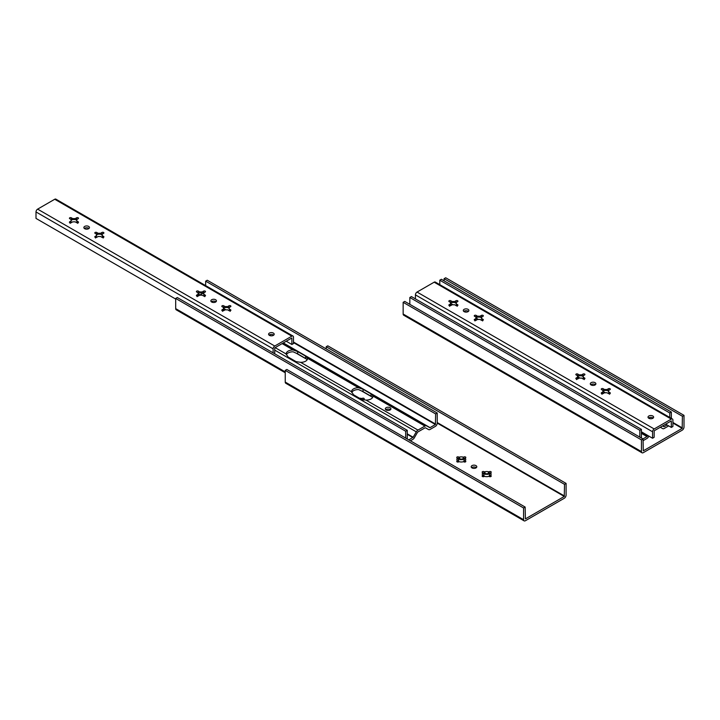 <?xml version="1.0" encoding="UTF-8"?>
<svg xmlns="http://www.w3.org/2000/svg" width="720" height="720" viewBox="0 0 720 720"><rect width="100%" height="100%" fill="white"/><g stroke="black" fill="none" stroke-linecap="round" stroke-linejoin="round"><path stroke-width="1.08" d="M672.912 423.027L682.173 428.382L682.416 416.268L444.096 278.685L445.68 277.767L684 415.359L684 427.05A2.583 1.494 -60 0 1 682.173 430.209L643.293 452.664A2.583 1.494 -60 0 1 641.997 452.79A2.583 1.494 -60 0 1 641.466 451.611L641.466 439.911L403.146 302.319L403.146 314.019L641.466 451.611M682.173 428.382L643.293 450.828L643.05 438.993L641.466 439.911M403.146 302.319L404.739 301.41L643.05 438.993M444.096 278.685L444.096 280.845M641.997 452.79L403.686 315.198A2.583 1.494 -60 0 1 403.146 314.019M682.416 416.268L684 415.359M667.116 424.98L664.164 426.681L662.553 425.961M647.766 435.474L647.01 436.581L642.942 438.93M641.403 438.039L641.403 429.354L639.81 430.272L639.81 437.13M648.882 436.122L648.405 436.95A2.808 1.62 -60 0 1 647.01 438.417L643.05 440.703M668.7 425.898L664.164 428.508A2.808 1.62 -60 0 1 662.778 428.652L660.294 427.266M439.794 284.661L439.794 280.197L669.78 412.974L671.364 412.056L671.364 418.356M669.78 412.974L669.78 417.438M601.956 394.272L603.126 391.761L604.71 392.679A2.862 1.656 0 0 0 606.852 392.679L608.409 393.579A1.125 0.648 0 0 0 609.633 393.723A1.125 0.648 0 0 0 610.326 393.12A1.125 0.648 0 0 0 610.002 392.661L608.445 391.761A2.862 1.656 0 0 0 608.652 391.149A2.862 1.656 0 0 0 608.445 390.528L610.002 389.628A1.125 0.648 0 0 0 610.326 389.169A1.125 0.648 0 0 0 609.633 388.575A1.125 0.648 0 0 0 608.409 388.719L606.852 389.61A2.862 1.656 0 0 0 604.719 389.61L603.162 388.719A1.125 0.648 0 0 0 601.938 388.575A1.125 0.648 0 0 0 601.245 389.169A1.125 0.648 0 0 0 601.578 389.628L603.126 390.528A2.862 1.656 0 0 0 602.928 391.149A2.862 1.656 0 0 0 603.126 391.761L601.578 392.661A1.125 0.648 0 0 0 601.245 393.12A1.125 0.648 0 0 0 601.938 393.723A1.125 0.648 0 0 0 603.162 393.579L604.719 392.679M463.842 311.355L464.886 311.958M476.136 318.447L477.72 319.365A2.862 1.656 0 0 0 479.853 319.356L481.41 320.256A1.125 0.648 0 0 0 482.634 320.4A1.125 0.648 0 0 0 483.336 319.797A1.125 0.648 0 0 0 483.003 319.338L481.446 318.438A2.862 1.656 0 0 0 481.653 317.826A2.862 1.656 0 0 0 481.446 317.214L483.003 316.314A1.125 0.648 0 0 0 483.336 315.855A1.125 0.648 0 0 0 482.634 315.252A1.125 0.648 0 0 0 481.41 315.396L479.853 316.296A2.862 1.656 0 0 0 477.72 316.296L476.163 315.396A1.125 0.648 0 0 0 474.939 315.252A1.125 0.648 0 0 0 474.246 315.855A1.125 0.648 0 0 0 474.579 316.314L476.136 317.214A2.862 1.656 0 0 0 475.929 317.826A2.862 1.656 0 0 0 476.136 318.438L474.579 319.338A1.125 0.648 0 0 0 474.246 319.797A1.125 0.648 0 0 0 474.939 320.4A1.125 0.648 0 0 0 476.163 320.256L477.72 319.356M409.833 304.344L409.833 297.495L639.81 430.272M641.403 429.354L411.417 296.577L409.833 297.495M439.794 280.197L441.378 279.279L671.364 412.056M652.815 418.293A2.808 1.62 0 0 0 653.634 417.15A2.808 1.62 0 0 0 650.826 415.53A2.808 1.62 0 0 0 648.018 417.15A2.808 1.62 0 0 0 649.755 418.644A2.808 1.62 0 0 0 652.815 418.293M468.072 311.643A2.808 1.62 180 0 1 465.021 311.994A2.808 1.62 180 0 1 463.284 310.491A2.808 1.62 180 0 1 466.092 308.871A2.808 1.62 180 0 1 468.9 310.491A2.808 1.62 180 0 1 468.072 311.643M641.403 431.802L652.554 438.246L652.554 431.775A2.304 1.332 -60 0 1 654.183 428.958L671.283 419.085A2.304 1.332 -60 0 1 672.435 418.977A2.304 1.332 -60 0 1 672.912 420.03L672.912 426.492L671.319 427.41L671.319 420.948M415.431 298.89L415.431 294.876A2.304 1.332 -60 0 1 417.06 292.059L434.16 282.186A2.304 1.332 -60 0 1 435.303 282.069L672.435 418.977M577.728 377.1L576.171 378A1.125 0.648 0 0 0 575.847 378.459A1.125 0.648 0 0 0 576.54 379.053A1.125 0.648 0 0 0 577.764 378.918L579.321 378.018A2.862 1.656 0 0 0 581.454 378.018L583.011 378.918A1.125 0.648 0 0 0 584.235 379.053A1.125 0.648 0 0 0 584.928 378.459A1.125 0.648 0 0 0 584.604 378L583.047 377.1A2.862 1.656 0 0 0 583.245 376.479A2.862 1.656 0 0 0 583.047 375.867L584.604 374.967A1.125 0.648 0 0 0 584.928 374.508A1.125 0.648 0 0 0 584.235 373.914A1.125 0.648 0 0 0 583.011 374.049L581.454 374.949A2.862 1.656 0 0 0 579.321 374.949L577.764 374.049A1.125 0.648 0 0 0 576.54 373.914A1.125 0.648 0 0 0 575.847 374.508A1.125 0.648 0 0 0 576.171 374.967L577.728 375.867A2.862 1.656 0 0 0 577.521 376.479A2.862 1.656 0 0 0 577.728 377.1L576.558 379.611M450.738 303.777L449.181 304.677A1.125 0.648 0 0 0 448.848 305.136A1.125 0.648 0 0 0 449.541 305.739A1.125 0.648 0 0 0 450.765 305.595L452.322 304.695A2.862 1.656 0 0 0 454.455 304.695L456.012 305.595A1.125 0.648 0 0 0 457.236 305.739A1.125 0.648 0 0 0 457.929 305.136A1.125 0.648 0 0 0 457.605 304.677L456.048 303.777A2.862 1.656 0 0 0 456.255 303.165A2.862 1.656 0 0 0 456.048 302.544L457.605 301.644A1.125 0.648 0 0 0 457.929 301.185A1.125 0.648 0 0 0 457.236 300.591A1.125 0.648 0 0 0 456.012 300.726L454.455 301.626A2.862 1.656 0 0 0 452.322 301.626L450.765 300.726A1.125 0.648 0 0 0 449.541 300.591A1.125 0.648 0 0 0 448.848 301.185A1.125 0.648 0 0 0 449.181 301.644L450.738 302.544A2.862 1.656 0 0 0 450.531 303.165A2.862 1.656 0 0 0 450.738 303.777L449.568 306.288M595.071 384.957A2.808 1.62 180 0 1 592.011 385.308A2.808 1.62 180 0 1 590.283 383.814A2.808 1.62 180 0 1 593.091 382.194A2.808 1.62 180 0 1 595.89 383.814A2.808 1.62 180 0 1 595.071 384.957M456.048 302.544L456.048 303.093A2.862 1.656 180 0 1 456.21 303.435M456.048 303.777L457.218 306.288M481.617 318.105A2.862 1.656 180 0 0 481.446 317.763L481.446 317.214A1.125 0.648 0 0 0 481.41 317.223L481.032 317.448A4.437 2.556 180 0 0 476.55 317.448L476.163 317.223A1.125 0.648 0 0 0 476.109 317.196M653.139 418.068A2.808 1.62 0 0 0 648.513 418.068M463.779 311.409A2.808 1.62 180 0 1 468.405 311.409M652.554 438.246L654.147 437.328L654.183 430.794L671.283 420.921M583.074 375.849A1.125 0.648 0 0 0 583.011 375.885L582.624 376.11A4.437 2.556 180 0 0 578.151 376.11L577.764 375.885A1.125 0.648 0 0 0 577.701 375.849M456.075 302.535A1.125 0.648 0 0 0 456.012 302.562L455.625 302.787A4.437 2.556 180 0 0 451.152 302.787L450.765 302.562A1.125 0.648 0 0 0 450.711 302.535L450.738 303.093A2.862 1.656 180 0 0 450.567 303.435M608.472 390.519A1.125 0.648 0 0 0 608.409 390.546L608.022 390.771A4.437 2.556 180 0 0 603.549 390.771L603.162 390.546A1.125 0.648 0 0 0 603.099 390.519M590.769 384.732A2.808 1.62 180 0 1 595.404 384.732M474.966 320.949L476.136 318.438M603.549 390.771L604.719 390.159A2.862 1.656 180 0 1 606.852 390.159L608.022 390.771M604.719 390.159L604.719 389.61M606.852 390.159L606.852 389.61M602.964 391.419A2.862 1.656 180 0 1 603.126 391.077L603.126 390.528M451.152 302.787L452.322 302.175A2.862 1.656 180 0 1 454.455 302.175L455.625 302.787M481.446 318.438L482.616 320.949M577.566 376.758A2.862 1.656 180 0 1 577.728 376.416L577.728 375.867M608.445 390.528L608.445 391.077A2.862 1.656 180 0 1 608.607 391.419M608.445 391.761L609.615 394.272M455.283 302.679L456.075 303.138M480.681 317.34L481.473 317.799M582.282 376.002L583.074 376.461M607.68 390.663L608.472 391.122M665.685 424.152L671.319 427.41M475.965 318.105A2.862 1.656 180 0 1 476.136 317.763L476.163 315.396M476.55 317.448L477.72 316.296M477.72 316.845A2.862 1.656 180 0 1 479.853 316.845L481.032 317.448M479.853 316.845L479.853 316.296M578.151 376.11L579.321 375.498A2.862 1.656 180 0 1 581.454 375.498L582.624 376.11M583.047 375.867L583.047 376.416A2.862 1.656 180 0 1 583.209 376.758M583.047 377.1L584.217 379.611M452.322 302.175L452.322 301.626M454.455 302.175L454.455 301.626M579.321 375.498L579.321 374.949M581.454 375.498L581.454 374.949M457.767 458.649A1.125 0.648 180 0 1 458.667 458.838L460.224 459.738A2.862 1.656 180 0 1 462.357 459.738L463.914 458.838A1.125 0.648 180 0 1 464.823 458.649M458.469 460.998A2.862 1.656 180 0 1 458.64 460.656L458.64 460.107A2.862 1.656 0 0 0 458.433 460.719A2.862 1.656 0 0 0 458.64 461.34L458.613 461.907M465.12 460.728L465.507 460.953A1.125 0.648 180 0 1 465.831 461.412A1.125 0.648 180 0 1 465.138 462.015A1.125 0.648 180 0 1 463.914 461.871L463.527 461.646A4.437 2.556 0 0 1 459.054 461.646L458.667 461.871A1.125 0.648 180 0 1 457.443 462.015A1.125 0.648 180 0 1 456.75 461.412A1.125 0.648 180 0 1 457.083 460.953L457.461 460.728A4.437 2.556 0 0 1 457.461 458.145L457.083 457.929A1.125 0.648 180 0 1 456.75 457.47A1.125 0.648 180 0 1 457.443 456.867A1.125 0.648 180 0 1 458.667 457.011L459.054 457.227A4.437 2.556 0 0 1 463.527 457.227L463.914 457.011A1.125 0.648 180 0 1 465.138 456.867A1.125 0.648 180 0 1 465.831 457.47A1.125 0.648 180 0 1 465.507 457.929L465.12 458.145A4.437 2.556 0 0 1 465.12 460.728L463.977 461.907M463.95 461.34A2.862 1.656 0 0 0 464.157 460.719A2.862 1.656 0 0 0 463.95 460.107L463.95 460.656A2.862 1.656 180 0 1 464.112 460.998M483.165 473.319A1.125 0.648 180 0 1 484.065 473.508L485.622 474.399A2.862 1.656 180 0 1 487.755 474.399L489.312 473.508A1.125 0.648 180 0 1 490.221 473.319M483.867 475.659A2.862 1.656 180 0 1 484.038 475.317L484.038 474.768A2.862 1.656 0 0 0 483.831 475.389A2.862 1.656 0 0 0 484.038 476.001L482.868 475.398L482.481 476.532M484.011 476.568L484.038 476.001M482.868 475.398A4.437 2.556 0 0 1 482.868 472.815L482.481 472.59A1.125 0.648 180 0 1 482.148 472.131A1.125 0.648 180 0 1 482.841 471.528A1.125 0.648 180 0 1 484.065 471.672L484.452 471.897A4.437 2.556 0 0 1 488.925 471.897L489.312 471.672A1.125 0.648 180 0 1 490.536 471.528A1.125 0.648 180 0 1 491.229 472.131A1.125 0.648 180 0 1 490.905 472.59L490.518 472.815A4.437 2.556 0 0 1 490.518 475.398L490.905 475.614A1.125 0.648 180 0 1 491.229 476.073A1.125 0.648 180 0 1 490.536 476.676A1.125 0.648 180 0 1 489.312 476.532L489.375 476.568M490.518 475.398L489.348 476.001A2.862 1.656 0 0 0 489.555 475.389A2.862 1.656 0 0 0 489.348 474.768L489.348 475.317A2.862 1.656 180 0 1 489.51 475.659M471.681 467.685A2.808 1.62 180 0 1 476.307 467.685M437.22 423.09L564.273 496.449L564.516 484.335L326.196 346.743L327.789 345.834L566.1 483.417L566.1 495.117A2.583 1.494 -60 0 1 564.273 498.276L525.393 520.731A2.583 1.494 -60 0 1 524.097 520.857A2.583 1.494 -60 0 1 523.566 519.678L523.566 507.978L285.246 370.386L285.246 382.086L523.566 519.678M489.348 476.001L488.925 476.316A4.437 2.556 0 0 1 484.452 476.316L484.065 476.532A1.125 0.648 180 0 1 482.841 476.676A1.125 0.648 180 0 1 482.148 476.073A1.125 0.648 180 0 1 482.481 475.614M475.974 467.919A2.808 1.62 180 0 1 472.914 468.27A2.808 1.62 180 0 1 471.186 466.767A2.808 1.62 180 0 1 473.994 465.147A2.808 1.62 180 0 1 476.802 466.767A2.808 1.62 180 0 1 475.974 467.919M363.933 400.032A4.437 2.556 0 0 0 363.519 399.492L363.906 399.267A1.125 0.648 180 0 0 364.239 398.808A1.125 0.648 180 0 0 363.546 398.214A1.125 0.648 180 0 0 362.322 398.349L361.935 398.574A4.437 2.556 0 0 0 359.469 398.223M564.273 496.449L525.393 518.895L525.15 507.06L523.566 507.978M463.527 457.227L462.357 459.738M482.868 472.815L484.038 474.768M489.348 474.768L490.518 472.815M488.925 471.897L487.755 473.85A2.862 1.656 0 0 0 485.622 473.85L484.452 471.897M487.755 473.85L487.755 474.399M485.622 473.85L485.622 474.399M361.935 398.574L361.458 399.375M363.249 399.96L363.519 399.492M463.95 460.107L465.12 458.145M285.246 370.386L286.839 369.468L525.15 507.06M326.196 346.743L326.196 348.912M524.097 520.857L285.786 383.265A2.583 1.494 -60 0 1 285.246 382.086M564.516 484.335L566.1 483.417M462.357 459.189A2.862 1.656 0 0 0 460.224 459.189L460.224 459.738M458.64 461.34L457.461 460.728M457.461 458.145L458.64 460.107M460.224 459.189L459.054 457.227M361.728 391.023L372.051 396.981A6.732 3.888 0 0 0 371.007 396.207L363.069 391.626A6.732 3.888 0 0 0 361.728 391.023L358.542 389.574A6.732 3.888 0 0 0 351.747 392.58M293.481 342.594L435.402 424.53L435.636 413.928L437.22 413.01L437.22 423.207A2.583 1.494 -60 0 1 435.402 426.366L430.029 429.462A2.808 1.62 -60 0 1 428.634 429.606L425.484 427.842A1.125 0.648 -60 0 0 424.926 427.905L417.969 431.919A1.125 0.648 -60 0 0 417.411 432.504L414.261 437.904A2.808 1.62 -60 0 1 412.866 439.371L410.391 440.802M435.402 424.53L430.029 427.635L426.6 425.898A3.366 1.944 120 0 0 424.926 426.069L417.969 430.083A3.366 1.944 120 0 0 416.295 431.847L413.145 437.247L408.798 439.884M407.259 439.002L407.259 430.308L405.675 431.226L405.675 438.084M363.069 391.626L363.069 389.304L371.007 393.885L372.978 396.072L424.926 426.069M363.069 389.304L358.542 387.738A6.732 3.888 0 0 0 351.576 391.626A6.732 3.888 0 0 0 351.576 391.752L353.547 394.803L361.485 399.384L366.012 400.095A6.732 3.888 0 0 0 372.978 396.207A6.732 3.888 0 0 0 372.978 396.072M223.668 309.438L225.117 309.852M293.139 349.974L297.666 351.549L305.604 356.13L307.575 358.317A6.732 3.888 180 0 1 307.575 358.443A6.732 3.888 180 0 1 300.609 362.331L296.082 361.629L288.144 357.048L286.173 353.997A6.732 3.888 180 0 1 286.173 353.862A6.732 3.888 180 0 1 293.139 349.974L282.114 343.611M372.681 397.35L372.051 396.981M286.344 354.816A6.732 3.888 0 0 1 293.139 351.81L296.325 353.259A6.732 3.888 180 0 1 297.666 353.862L305.604 358.443A6.732 3.888 180 0 1 306.648 359.217L296.325 353.259M307.278 359.595L306.648 359.217M285.246 372.762L176.229 309.825A2.583 1.494 -60 0 1 175.689 308.637L175.689 298.449L405.675 431.226M390.096 409.977A2.808 1.62 0 0 0 390.915 408.834A2.808 1.62 0 0 0 388.116 407.214A2.808 1.62 0 0 0 385.308 408.834A2.808 1.62 0 0 0 386.127 409.977A2.808 1.62 0 0 0 390.096 409.977M202.995 293.157L200.043 294.858L198.198 294.003M407.259 430.308L177.282 297.531L175.689 298.449M437.22 413.01L207.243 280.233L205.659 281.151L205.659 285.615M390.429 409.743A2.808 1.62 0 0 0 385.794 409.743M205.659 281.151L435.636 413.928M96.705 235.512L95.148 236.412A1.125 0.648 0 0 0 94.815 236.871A1.125 0.648 0 0 0 95.508 237.474A1.125 0.648 0 0 0 96.732 237.33L98.289 236.43A2.862 1.656 0 0 0 100.422 236.43L101.979 237.33A1.125 0.648 0 0 0 103.203 237.474A1.125 0.648 0 0 0 103.905 236.871A1.125 0.648 0 0 0 103.572 236.412L102.015 235.512A2.862 1.656 0 0 0 102.222 234.9A2.862 1.656 0 0 0 102.015 234.279L103.572 233.388A1.125 0.648 0 0 0 103.905 232.929A1.125 0.648 0 0 0 103.203 232.326A1.125 0.648 0 0 0 101.979 232.47L100.422 233.361A2.862 1.656 0 0 0 98.289 233.361L96.732 232.47A1.125 0.648 0 0 0 95.508 232.326A1.125 0.648 0 0 0 94.815 232.929A1.125 0.648 0 0 0 95.148 233.388L96.705 234.279A2.862 1.656 0 0 0 96.498 234.9A2.862 1.656 0 0 0 96.705 235.512L95.535 238.023M273.384 335.367A2.808 1.62 0 0 0 274.203 334.224A2.808 1.62 0 0 0 271.395 332.604A2.808 1.62 0 0 0 268.587 334.224A2.808 1.62 0 0 0 270.324 335.718A2.808 1.62 0 0 0 273.384 335.367M88.641 228.708A2.808 1.62 180 0 1 85.59 229.059A2.808 1.62 180 0 1 83.853 227.565A2.808 1.62 180 0 1 86.661 225.945A2.808 1.62 180 0 1 89.469 227.565A2.808 1.62 180 0 1 88.641 228.708M273.123 352.872L273.123 348.849A2.304 1.332 -60 0 1 274.752 346.032L291.852 336.159A2.304 1.332 -60 0 1 293.004 336.042A2.304 1.332 -60 0 1 293.481 337.104L293.481 343.566L291.888 344.484L291.852 337.995L274.752 347.868L274.716 353.781M175.689 299.061L36 218.412L36 211.95A2.304 1.332 -60 0 1 37.629 209.133L54.729 199.26A2.304 1.332 -60 0 1 55.872 199.143L293.004 336.042M198.297 294.174L196.74 295.065A1.125 0.648 0 0 0 196.416 295.524A1.125 0.648 0 0 0 197.109 296.127A1.125 0.648 0 0 0 198.333 295.983L199.89 295.092A2.862 1.656 0 0 0 202.023 295.092L203.58 295.983A1.125 0.648 0 0 0 204.804 296.127A1.125 0.648 0 0 0 205.497 295.524A1.125 0.648 0 0 0 205.173 295.065L203.616 294.174A2.862 1.656 0 0 0 203.814 293.553A2.862 1.656 0 0 0 203.616 292.941L205.173 292.041A1.125 0.648 0 0 0 205.497 291.582A1.125 0.648 0 0 0 204.804 290.979A1.125 0.648 0 0 0 203.58 291.123L202.023 292.023A2.862 1.656 0 0 0 199.89 292.023L198.333 291.123A1.125 0.648 0 0 0 197.109 290.979A1.125 0.648 0 0 0 196.416 291.582A1.125 0.648 0 0 0 196.74 292.041L198.297 292.941A2.862 1.656 0 0 0 198.09 293.553A2.862 1.656 0 0 0 198.297 294.174L197.127 296.676M71.307 220.851L69.75 221.751A1.125 0.648 0 0 0 69.417 222.21A1.125 0.648 0 0 0 70.11 222.804A1.125 0.648 0 0 0 71.334 222.669L72.891 221.769A2.862 1.656 0 0 0 75.024 221.769L76.581 222.669A1.125 0.648 0 0 0 77.805 222.804A1.125 0.648 0 0 0 78.498 222.21A1.125 0.648 0 0 0 78.174 221.751L76.617 220.851A2.862 1.656 0 0 0 76.824 220.23A2.862 1.656 0 0 0 76.617 219.618L78.174 218.718A1.125 0.648 0 0 0 78.498 218.259A1.125 0.648 0 0 0 77.805 217.665A1.125 0.648 0 0 0 76.581 217.8L75.024 218.7A2.862 1.656 0 0 0 72.891 218.7L71.334 217.8A1.125 0.648 0 0 0 70.11 217.665A1.125 0.648 0 0 0 69.417 218.259A1.125 0.648 0 0 0 69.75 218.718L71.307 219.618A2.862 1.656 0 0 0 71.1 220.23A2.862 1.656 0 0 0 71.307 220.851L70.137 223.362M223.695 308.835L222.147 309.735A1.125 0.648 0 0 0 221.814 310.194A1.125 0.648 0 0 0 222.507 310.788A1.125 0.648 0 0 0 223.731 310.653L225.288 309.753A2.862 1.656 0 0 0 227.421 309.753L228.978 310.653A1.125 0.648 0 0 0 230.202 310.788A1.125 0.648 0 0 0 230.895 310.194A1.125 0.648 0 0 0 230.571 309.735L229.014 308.835A2.862 1.656 0 0 0 229.221 308.214A2.862 1.656 0 0 0 229.014 307.602L230.571 306.702A1.125 0.648 0 0 0 230.895 306.243A1.125 0.648 0 0 0 230.202 305.649A1.125 0.648 0 0 0 228.978 305.784L227.421 306.684A2.862 1.656 0 0 0 225.288 306.684L223.731 305.784A1.125 0.648 0 0 0 222.507 305.649A1.125 0.648 0 0 0 221.814 306.243A1.125 0.648 0 0 0 222.147 306.702L223.695 307.602A2.862 1.656 0 0 0 223.497 308.214A2.862 1.656 0 0 0 223.695 308.835L222.525 311.346M215.64 302.031A2.808 1.62 180 0 1 212.58 302.382A2.808 1.62 180 0 1 210.852 300.888A2.808 1.62 180 0 1 213.66 299.268A2.808 1.62 180 0 1 216.459 300.888A2.808 1.62 180 0 1 215.64 302.031M71.28 219.6A1.125 0.648 0 0 1 71.334 219.636L71.721 219.861A4.437 2.556 180 0 1 76.194 219.861L76.581 219.636A1.125 0.648 0 0 1 76.644 219.6L76.617 220.167A2.862 1.656 180 0 1 76.779 220.509M76.617 220.851L77.787 223.362M102.042 234.27A1.125 0.648 0 0 0 101.979 234.297L101.601 234.522A4.437 2.556 180 0 0 97.119 234.522L96.732 234.297A1.125 0.648 0 0 0 96.678 234.27M273.708 335.142A2.808 1.62 0 0 0 269.082 335.142M84.348 228.483A2.808 1.62 180 0 1 88.974 228.483M203.643 292.923A1.125 0.648 0 0 0 203.58 292.959L203.193 293.175A4.437 2.556 180 0 0 198.72 293.175L198.333 292.959A1.125 0.648 0 0 0 198.27 292.923M229.041 307.584A1.125 0.648 0 0 0 228.978 307.62L228.591 307.845A4.437 2.556 180 0 0 224.118 307.845L223.731 307.62A1.125 0.648 0 0 0 223.668 307.584M211.338 301.806A2.808 1.62 180 0 1 215.973 301.806M224.118 307.845L225.288 307.233A2.862 1.656 180 0 1 227.421 307.233L228.591 307.845M225.288 307.233L225.288 306.684M227.421 307.233L227.421 306.684M223.533 308.493A2.862 1.656 180 0 1 223.695 308.151L223.695 307.602M71.136 220.509A2.862 1.656 180 0 1 71.307 220.167L71.307 219.618M71.721 219.861L72.891 219.249A2.862 1.656 180 0 1 75.024 219.249L76.194 219.861M102.015 234.279L102.015 234.828A2.862 1.656 180 0 1 102.186 235.17M102.015 235.512L103.185 238.023M198.135 293.832A2.862 1.656 180 0 1 198.297 293.49L198.333 291.123M229.014 307.602L229.014 308.151A2.862 1.656 180 0 1 229.176 308.493M229.014 308.835L230.184 311.346M75.852 219.753L76.644 220.212M101.25 234.414L102.042 234.873M202.851 293.076L203.643 293.526M228.249 307.737L229.041 308.196M286.254 341.226L291.888 344.484M96.534 235.17A2.862 1.656 180 0 1 96.705 234.828L96.705 234.279M97.119 234.522L98.289 233.361M98.289 233.91A2.862 1.656 180 0 1 100.422 233.91L101.601 234.522M100.422 233.91L100.422 233.361M198.72 293.175L199.89 292.572A2.862 1.656 180 0 1 202.023 292.572L203.193 293.175M203.616 292.941L203.616 293.49A2.862 1.656 180 0 1 203.778 293.832M203.616 294.174L204.786 296.676M72.891 219.249L72.891 218.7M75.024 219.249L75.024 218.7M199.89 292.572L199.89 292.023M202.023 292.572L202.023 292.023M672.912 422.478L682.416 427.968M450.657 303.651L452.556 304.74M463.914 311.301L465.165 312.021M476.055 318.312L477.954 319.41M577.647 376.965L579.546 378.063M590.913 384.624L592.155 385.344M603.054 391.635L604.944 392.724M648.648 417.96L649.899 418.68M450.504 304.704L451.413 305.226M577.503 378.018L578.412 378.54M450.621 303.579L452.673 304.758M463.959 311.274L465.291 312.048M476.019 318.24L478.071 319.428M577.62 376.893L579.672 378.081M590.949 384.597L592.29 385.371M603.018 391.563L605.07 392.742M648.693 417.933L650.025 418.707M662.571 425.952L663.894 426.708M641.403 433.35L647.01 436.581M641.403 432.891L647.289 436.293M450.594 303.372L453.078 304.803M464.112 311.175L465.714 312.102M475.992 318.033L478.476 319.473M577.584 376.686L580.068 378.126M591.111 384.498L592.704 385.416M602.982 391.356L605.475 392.787M648.846 417.834L650.448 418.752M662.742 425.853L664.164 426.681M434.16 282.186L671.283 419.085M417.06 292.059L654.183 428.958M474.579 320.256L474.579 319.338M603.162 390.546L603.162 388.719M608.409 390.546L608.409 388.719M601.578 393.579L601.578 392.661M450.765 302.562L450.765 300.726M449.181 305.595L449.181 304.677M577.764 375.885L577.764 374.049M576.171 378.918L576.171 378M415.431 294.876L652.554 431.775M610.002 393.579L610.002 392.661M483.003 320.256L483.003 319.338M481.41 317.223L481.41 315.396M456.012 302.562L456.012 300.726M457.605 305.595L457.605 304.677M583.011 375.885L583.011 374.049M584.604 378.918L584.604 378M463.914 457.011L463.914 458.838M484.065 471.672L484.065 473.508M490.905 475.614L490.905 476.532M489.312 471.672L489.312 473.508M362.322 398.349L362.322 399.753M437.22 422.541L564.516 496.035M465.507 460.953L465.507 461.871M457.083 460.953L457.083 461.871M458.667 457.011L458.667 458.838M371.007 396.207L371.007 393.885M198.216 294.039L200.115 295.137M212.859 302.436L211.518 301.671L212.724 302.418M223.623 308.7L225.513 309.798M269.217 335.034L270.468 335.754M283.104 343.044L426.6 425.898M198.072 295.092L198.981 295.614M307.575 358.317L358.542 387.738M297.666 353.862L297.666 351.549M305.604 358.443L305.604 356.13M300.609 362.331L351.576 391.752M275.157 347.634L286.173 353.997M274.716 350.1L416.295 431.847M366.012 400.095L417.969 430.083M175.689 308.637L285.246 371.889M199.764 294.885L200.241 295.155M223.587 308.637L225.639 309.816M269.262 335.007L270.594 335.772M283.14 343.017L429.75 427.662M407.259 434.304L412.866 437.544M407.259 433.845L413.145 437.247M200.043 294.858L200.637 295.2M211.68 301.572L213.273 302.49M223.551 308.43L226.044 309.861M269.415 334.908L271.017 335.826M283.311 342.927L430.029 427.635M293.481 342.045L435.636 424.116M54.729 199.26L291.852 336.159M37.629 209.133L274.752 346.032M95.148 237.33L95.148 236.412M223.731 307.62L223.731 305.784M228.978 307.62L228.978 305.784M222.147 310.653L222.147 309.735M71.334 219.636L71.334 217.8M69.75 222.669L69.75 221.751M196.74 295.983L196.74 295.065M36 211.95L273.123 348.849M230.571 310.653L230.571 309.735M96.732 234.297L96.732 232.47M103.572 237.33L103.572 236.412M101.979 234.297L101.979 232.47M76.581 219.636L76.581 217.8M78.174 222.669L78.174 221.751M203.58 292.959L203.58 291.123M205.173 295.983L205.173 295.065"/></g></svg>
